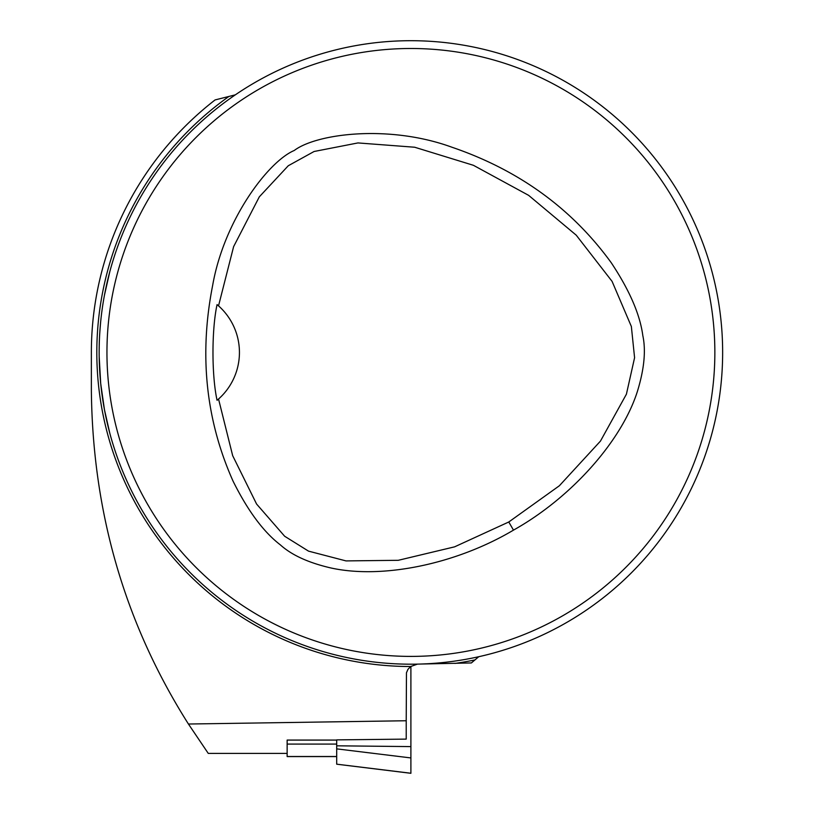 <?xml version="1.0" encoding="UTF-8"?>
<svg xmlns="http://www.w3.org/2000/svg" width="814" height="814" viewBox="0 0 814 814"><rect width="100%" height="100%" fill="white"/><g stroke="black" fill="none" stroke-linecap="round" stroke-linejoin="round"><path stroke-width="1.22" d="M287.139 753.398L208.262 753.398L188.431 724.022L406.217 720.746L406.461 672.791L407.946 669.352L410.673 666.524L417.45 664.122M106.949 352.442A303.948 303.948 0 0 0 562.871 615.679A303.948 303.948 0 0 0 562.871 89.214A303.948 303.948 0 0 0 106.949 352.442M513.481 530.128C455.911 564.306 382.193 579.263 330.962 567.979C308.557 562.81 291.677 555.097 280.311 544.841C263.471 531.898 247.721 510.663 233.048 481.115C205.789 419.993 198.992 354.741 212.658 285.388C224.125 219.749 268.325 161.406 294.281 150.468C316.768 133.445 389.357 124.349 451.943 147.232C518.833 170.075 571.937 208.588 611.263 262.759C629.507 290.252 640.028 314.53 642.816 335.582C646.011 350.488 644.25 368.956 637.525 390.995C621.937 440.781 571.448 497.69 513.481 530.128L508.781 521.988L559.36 485.765L600.457 441.096L626.414 394.18L634.584 357.722L631.359 326.485L612.087 281.379L576.241 235.185L528.622 195.34L473.422 165.303L414.672 147.232L357.957 142.928L314.082 151.496L288.268 165.751L259.31 196.846L233.618 246.632L218.528 305.861A62.352 62.352 0 0 1 218.539 399.023L232.682 455.687L256.583 504.039L284.646 536.243L308.537 551.139L346.001 560.907L398.27 560.307L454.588 546.845L508.781 521.988M406.217 720.746L406.217 739.112L336.701 739.875L336.701 764.193L410.897 773.3M336.701 744.088L287.139 744.088L287.139 740.079L336.701 740.079M420.095 664.051L471.377 662.942L478.744 656.715M235.317 94.841L215.089 99.929A319.536 319.536 0 0 0 91.361 352.442L91.361 389.926C92.531 512.372 124.888 623.738 188.431 724.022M99.155 352.442A311.742 311.742 0 0 0 566.768 622.425A311.742 311.742 0 0 0 566.768 82.468A311.742 311.742 0 0 0 99.155 352.442M104.457 409.727L109.849 433.394L104.457 409.717L100.702 383.526L99.176 356.451M99.166 349.786C99.308 345.858 98.911 341.687 100.702 321.357M109.849 271.5L104.457 295.177M506.573 649.145L501.76 650.651L506.573 649.145M707.6 448.127L708.923 443.905M707.6 256.766L709.106 261.579L707.6 256.766M506.573 55.749L502.36 54.416M315.222 55.749L320.034 54.233L315.222 55.749M114.194 256.766L113.207 259.89M113.309 445.309L114.194 448.127M315.222 649.145L319.434 650.467M217.552 399.878A62.352 62.352 0 0 0 218.142 399.369M218.142 305.515A62.352 62.352 0 0 0 217.552 305.006M218.528 305.861L217.063 304.599C211.64 329.517 211.589 375.203 217.063 400.295L218.539 399.023M287.139 744.088L287.139 756.572L336.701 756.572M336.701 764.173L410.897 773.249L410.897 746.601L336.701 745.807M410.897 666.361L410.897 746.601M228.693 96.612A314.082 314.082 0 0 0 410.673 666.524M454.975 663.42A314.082 314.082 0 0 0 474.837 659.951M287.139 756.501L336.701 756.501M410.897 757.936L336.701 748.87"/></g></svg>
